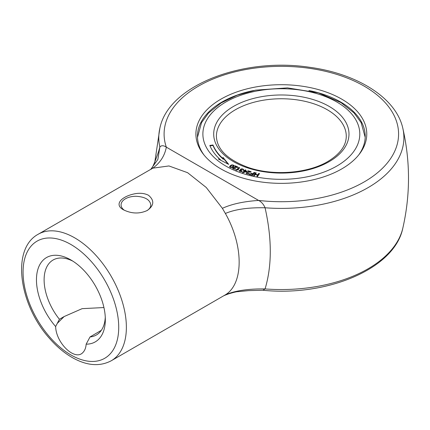 <?xml version="1.0" encoding="UTF-8"?>
<svg xmlns="http://www.w3.org/2000/svg" width="430" height="430" viewBox="0 0 430 430"><rect width="100%" height="100%" fill="white"/><g stroke="black" fill="none" stroke-linecap="round" stroke-linejoin="round"><path stroke-width="0.64" d="M158.342 152.413L159.863 147.033C161.32 145.259 163.475 145.302 166.324 147.157L258.607 200.434C243.756 201.417 231.684 204.046 222.385 208.33L206.25 187.485L187.593 172.688L168.942 165.948L152.806 168.162L38.195 234.243A73.052 42.178 60 0 1 74.723 237.86A73.052 42.178 60 0 1 122.442 302.231A73.052 42.178 60 0 1 111.246 360.765C99.894 366.709 87.161 365.785 73.041 357.996C64.548 353.245 56.588 346.575 49.16 337.996C19.199 304.526 10.895 248.959 38.195 234.243M224.062 295.636L227.276 294.26C233.119 292.486 236.618 291.621 237.774 291.664L248.427 290.642L262.983 290.239L265.068 288.922C272.018 265.88 272.018 238.833 265.068 207.771C263.606 204.314 261.456 201.869 258.607 200.434A117.239 67.687 0 0 0 398.331 138.433A117.239 67.687 0 0 0 273.716 66.489A117.239 67.687 0 0 0 166.324 147.157C164.717 155.784 160.213 162.787 152.806 168.162M402.824 128.291C410.387 161.573 410.387 194.854 402.824 228.136A122.561 70.756 0 0 1 265.068 288.922C248.234 288.718 235 290.685 225.374 294.824C243.745 283.709 243.745 245.804 225.374 213.468C235 209.345 248.234 207.448 265.068 207.771A122.561 70.756 0 0 0 402.824 128.291C396.197 97.949 357.292 73.67 309.605 67.295C242.676 57.018 168.259 85.479 159.852 128.291A122.561 70.756 0 0 0 159.863 147.033L157.875 159.439L150.914 169.162M225.594 294.926L224.766 295.292M146.867 210.7C149.452 209.044 150.774 207.099 150.823 204.868C149.952 199.654 144.991 196.79 135.939 196.279C131.854 196.311 128.344 197.15 125.42 198.794C122.571 200.487 121.12 202.514 121.061 204.868C121.093 206.873 122.179 208.657 124.318 210.232M123.378 209.765C113.789 204.503 121.48 196.65 134.026 193.946C139.53 192.748 144.356 193.183 148.5 195.263C154.58 200.498 154.166 205.572 147.248 210.485C139.497 214.038 131.542 213.796 123.378 209.765M72.864 261.15A43.29 24.994 -120 0 0 53.078 260.016A43.29 24.994 -120 0 0 59.415 319.275L64.124 316.561L82.125 308.659L103.926 307.547M101.34 330.321L90.026 336.948A43.29 24.994 -120 0 0 96.368 334.991A43.29 24.994 -120 0 0 105.275 317.286M55.637 326.547C56.045 343.285 75.202 361.437 82.963 352.444C84.828 350.536 85.892 347.773 86.156 344.167A48.697 28.117 60 0 0 105.334 319.592A48.697 28.117 60 0 0 70.896 259.951A48.697 28.117 60 0 0 37.362 271.303A48.697 28.117 60 0 0 55.637 326.547L59.415 319.275M90.026 336.948L86.156 344.167M341.748 99.153A85.436 49.326 180 0 1 359.329 154.171A85.436 49.326 180 0 1 220.929 168.909A85.436 49.326 180 0 1 203.347 154.171A85.436 49.326 180 0 1 232.888 93.407A85.436 49.326 180 0 1 341.748 99.153M204.078 155.09A83.871 48.423 180 0 1 197.467 136.24A83.871 48.423 180 0 1 253.732 90.515M308.944 90.515A83.871 48.423 180 0 1 340.646 102.001A83.871 48.423 180 0 1 365.21 136.24A83.871 48.423 180 0 1 358.598 155.09M229.625 166.878L231.867 165.319M233.544 165.34L234.21 165.856M233.194 166.808C231.609 167.786 230.405 167.738 229.577 166.663C230.824 164.744 232.388 164.4 234.259 165.631L233.194 166.808M232.598 168.307L233.528 167.732M234.92 169.022L235.538 169.205M233.178 168.135L233.581 168.592L235.538 168.764L234.415 169.087L233.232 168.823L232.549 168.082L233.372 167.329L236.925 167.06L234.898 166.114L235.296 165.829L238.021 167.109L233.382 167.813L233.323 168.866M234.898 166.555L235.296 166.276L238.021 167.549M236.925 167.442L236.925 167.06M237.177 169.694L238.693 169.775L235.957 170.027L239.091 167.539L239.618 167.759L237.177 170.033M235.957 170.468L239.091 167.979L239.091 167.539M239.091 167.979L239.618 168.2M240.349 169.893L241.327 169.307M242.977 169.452L243.692 170.017M239.311 171.102L240.069 170.64M241.493 171.715L242.095 171.898M239.875 170.941L240.295 171.36L242.095 171.457L239.257 170.893L239.462 170.468L240.66 170.178L240.289 169.732L240.537 169.232L241.601 168.823L242.934 168.995L243.74 169.796L243.536 170.248L242.945 170.087L243.063 169.576L242.644 169.253L241.128 169.447L240.972 169.893L241.864 170.377L240.015 170.683L239.978 171.608M240.95 169.775L241.085 170.506M240.66 170.468L240.66 170.178M244.02 170.742L244.638 170.947L245.272 170.312L245.836 170.5M242.622 172.968L244.337 171.248L244.337 170.807L243.719 170.602L244.02 170.301L244.638 170.506L245.272 169.871L245.836 170.06L245.202 170.694L247.207 171.36L243.09 172.683L242.622 172.527L244.337 170.807M246.352 171.516L246.836 171.677M246.352 171.479L244.901 170.995L243.702 172.194L246.352 171.479L246.352 171.812M243.702 172.516L243.702 172.194M244.638 170.947L244.638 170.506M245.272 170.312L245.272 169.871M244.02 170.699L244.02 170.301M245.202 171.092L245.202 170.694M246.191 173.344L247.175 172.731M248.561 174.01L249.341 174.037M246.788 173.166L247.368 173.666L249.341 173.596L248.363 174.048L246.223 173.403L246.702 172.457L250.072 171.763L247.75 171.081L248.035 170.758L251.168 171.677L247.513 172.607L246.89 172.93L246.917 173.876M250.072 171.801L250.695 171.978M250.072 172.167L250.072 171.763M258.758 173.414L259.419 173.559L257.597 176.434L256.936 176.295L257.677 175.118L255.092 174.569L254.345 175.746L253.684 175.607L255.506 172.731L256.167 172.871L255.307 174.225L257.898 174.774L258.758 173.414L258.758 173.86L259.419 174M254.06 172.398L254.705 172.559L252.571 175.365L249.287 174.532L249.545 174.198L252.179 174.87L252.84 174.005L250.556 173.424L250.808 173.091L253.093 173.666L254.06 172.398L254.06 172.838L254.705 173M222.966 157.369L228.728 164.405L218.365 159.009L220.617 159.895A76.712 44.29 180 0 1 209.824 145.431L213.006 145.001A73.449 42.403 0 0 0 223.337 158.853L222.966 157.369M232.7 166.55L233.646 165.598C232.281 164.932 231.125 165.292 230.179 166.684L231.254 167.189L232.7 166.55L232.7 166.99L233.646 165.598M248.776 173.833L248.776 173.392M248.035 171.167L248.035 170.758M252.84 174.048L254.06 172.838M252.179 175.311L252.84 174.005M253.093 174.112L253.093 173.666M250.808 173.489L250.808 173.091M252.179 175.268L252.179 174.87M249.545 174.596L249.545 174.198M257.677 175.171L258.758 173.86M253.684 176.053L255.506 173.172L256.167 173.311M256.936 176.735L257.677 175.118M257.898 175.214L257.898 174.774M255.307 174.618L255.307 174.225M255.506 173.172L255.506 172.731M209.996 145.845L213.006 145.448L213.006 145.001M213.006 145.448A73.449 42.403 0 0 0 223.337 159.293L223.337 158.853M220.617 160.18L220.617 159.895M223.127 158.003L228.099 164.077M230.179 166.684L230.286 167.388M231.958 167.41L232.7 166.99M235.059 168.936L235.059 168.49M235.296 166.276L235.296 165.829M241.612 171.64L241.612 171.199M111.246 360.765L225.374 294.824M70.896 244.487A67.639 39.049 -120 0 0 29.477 303.413A67.639 39.049 -120 0 0 112.316 351.24A67.639 39.049 -120 0 0 70.896 244.487M64.124 316.561L57.217 323.451M222.385 208.33L225.374 213.468M346.274 136.24A64.935 37.491 0 0 0 281.338 98.755A64.935 37.491 0 0 0 216.403 136.24C216.865 149.269 227.416 159.654 248.056 167.388C272.899 176.139 307.81 173.505 327.816 161.513C340.049 154.09 346.204 145.668 346.274 136.24M329.165 161.648A67.639 39.049 180 0 1 216.005 144.141A67.639 39.049 180 0 1 298.845 96.309A67.639 39.049 180 0 1 329.165 161.648M336.819 166.066A78.459 45.3 0 0 0 301.645 90.278A78.459 45.3 0 0 0 205.551 145.754A78.459 45.3 0 0 0 336.819 166.066M150.538 169.431C151.543 169.979 154.182 164.169 158.444 152.01M154.719 162.685L159.852 128.291M402.824 228.136C394.665 268.788 327.155 296.915 262.499 290.218M229.916 293.384L224.992 295.19M243.09 169.71L243.09 170.151M197.488 137.31L201.53 122.657L208.561 113.004L221.133 102.942L237.086 95.25L255.646 90.133L287.471 87.876L318.399 92.875L341.06 102.641L354.019 112.902L361.13 122.625L365.188 137.31"/></g></svg>

